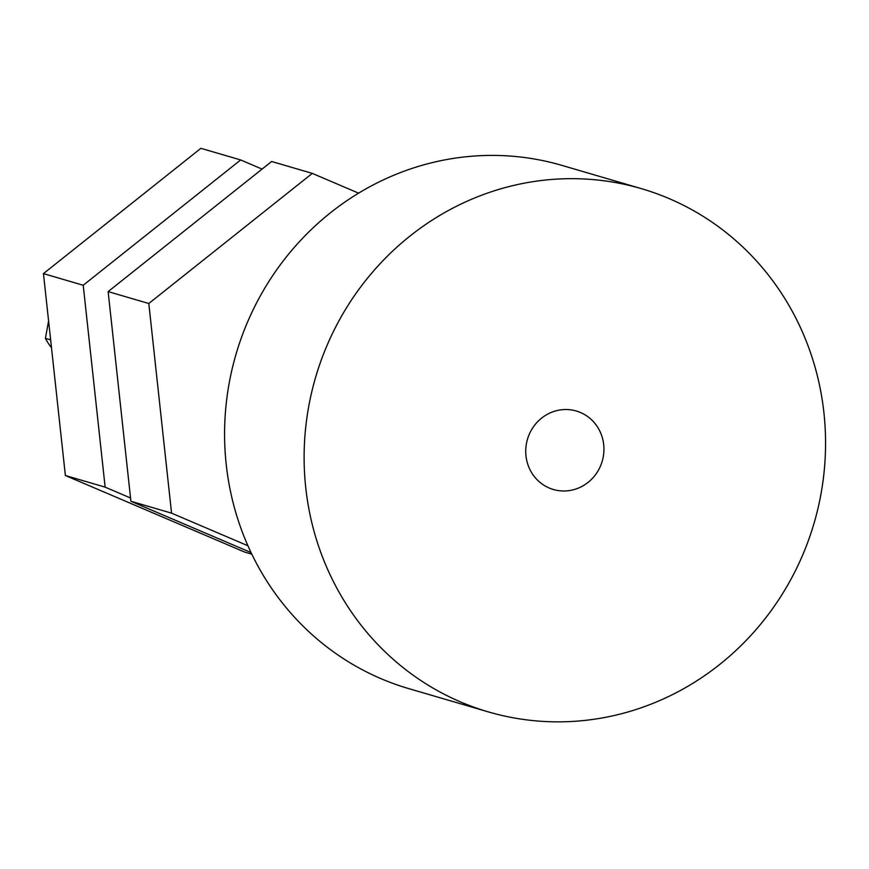 <?xml version="1.0" encoding="UTF-8"?>
<svg xmlns="http://www.w3.org/2000/svg" width="869" height="869" viewBox="0 0 869 869"><rect width="100%" height="100%" fill="white"/><g stroke="black" fill="none" stroke-linecap="round" stroke-linejoin="round"><path stroke-width="1.3" d="M803.814 552.315A272.584 259.679 106.3 0 0 641.365 188.638A272.584 259.679 106.3 0 0 325.864 348.208A272.584 259.679 106.3 0 0 488.313 711.885A272.584 259.679 106.3 0 0 803.814 552.315M488.313 711.885L408.767 688.617A272.584 259.679 -73.7 0 1 246.329 324.941A272.584 259.679 -73.7 0 1 561.83 165.371L641.365 188.638M528.993 434.945A40.886 38.953 -73.7 0 1 576.321 411.015A40.886 38.953 -73.7 0 1 600.685 465.567A40.886 38.953 -73.7 0 1 553.357 489.497A40.886 38.953 -73.7 0 1 528.993 434.945A40.886 38.953 -73.7 0 1 580.481 412.503A40.886 38.953 -73.7 0 1 600.685 465.567A40.886 38.953 -73.7 0 1 549.208 488.009A40.886 38.953 -73.7 0 1 528.993 434.945M130.546 497.991L105.138 487.14L65.371 475.506L244.732 552.108L251.825 554.183M105.138 487.14L83.218 285.249L240.67 159.95L262.08 169.097M65.371 475.506L43.45 273.616L83.218 285.249M43.45 273.616L200.891 148.317L240.67 159.95M247.937 545.775L171.562 513.155L148.805 303.498L312.297 173.387L358.604 193.157M251.054 552.575L130.904 501.261L171.562 513.155M130.904 501.261L108.136 291.604L148.805 303.498M108.136 291.604L271.639 161.493L312.297 173.387M51.488 347.643A54.519 51.934 -73.7 0 1 45.416 338.356L48.588 320.954M45.416 338.356L50.641 339.888"/></g></svg>
